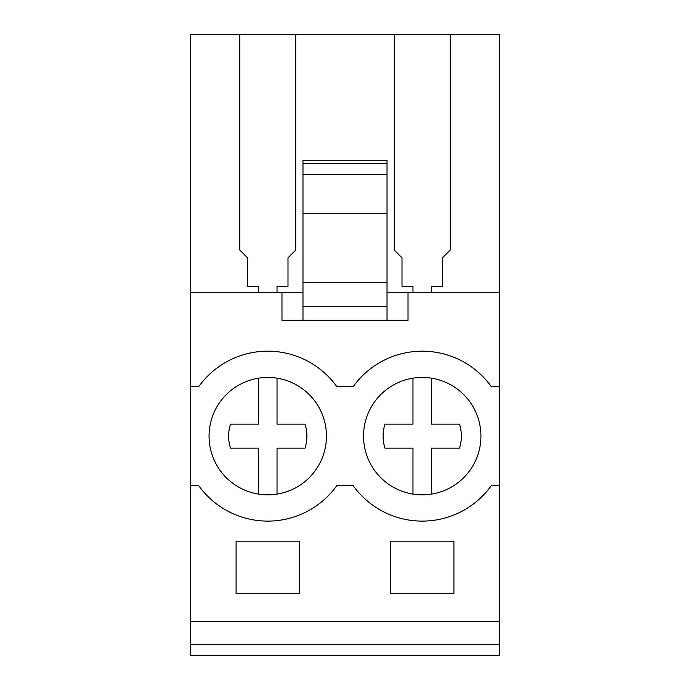 <?xml version="1.0" encoding="UTF-8"?>
<svg xmlns="http://www.w3.org/2000/svg" width="690" height="690" viewBox="0 0 690 690"><rect width="100%" height="100%" fill="white"/><g stroke="black" fill="none" stroke-linecap="round" stroke-linejoin="round"><path stroke-width="1.03" d="M190.526 644.719L499.474 644.719L499.474 655.5L190.526 655.5L190.526 292.474L281.977 292.474L281.977 320.281L408.023 320.281L408.023 292.474L499.474 292.474L499.474 386.711L491.34 386.711A84.965 84.965 0 0 0 353.133 386.711L336.867 386.711A84.965 84.965 0 0 0 198.66 386.711L190.526 386.711M499.474 292.474L499.474 34.5L239.801 34.5L239.801 250.09L239.801 34.5L190.526 34.5L190.526 292.474M190.526 621.518L499.474 621.518L499.474 485.579L491.34 485.579A84.965 84.965 0 0 1 353.133 485.579L336.867 485.579A84.965 84.965 0 0 1 198.66 485.579L190.526 485.579M499.474 485.579L499.474 386.711M375.981 400.002A58.702 58.702 0 0 1 458.376 389.885A58.702 58.702 0 0 1 468.493 472.279A58.702 58.702 0 0 1 386.098 482.396A58.702 58.702 0 0 1 375.981 400.002M314.019 472.279A58.702 58.702 0 0 1 231.624 482.396A58.702 58.702 0 0 1 221.507 400.002A58.702 58.702 0 0 1 303.902 389.885A58.702 58.702 0 0 1 314.019 472.279M387.021 292.474L408.023 292.474M281.977 292.474L302.979 292.474M239.801 250.09L247.529 257.81L247.529 286.298L258.491 286.298L258.491 292.474M499.474 621.518L499.474 644.719M390.575 541.184L390.575 593.711L453.908 593.711L453.908 541.184L390.575 541.184M236.092 541.184L299.426 541.184L299.426 593.711L236.092 593.711L236.092 541.184M302.979 163.616L387.021 163.616L387.021 160.313L302.979 160.313L302.979 320.281M394.275 250.09L394.275 34.5L394.275 250.09L402.003 257.81L402.003 286.298L412.974 286.298L412.974 292.474M295.725 250.09L295.725 34.5L295.725 250.09L287.997 257.81L287.997 286.298L287.997 258.026M277.026 292.474L277.026 286.298L287.997 286.298M247.529 258.026L247.529 286.298M302.979 306.377L387.021 306.377L387.021 320.281M302.979 282.434L387.021 282.434L387.021 306.377M387.021 163.616L387.021 282.434M450.199 250.09L450.199 34.5L450.199 250.09L442.471 257.81L442.471 286.298L442.471 258.026M431.509 292.474L431.509 286.298L442.471 286.298M402.003 258.026L402.003 286.298M277.026 378.18L277.026 424.134L305.014 424.134A39.14 39.14 0 0 1 305.014 448.155L277.026 448.155L277.026 494.109M258.491 494.109L258.491 448.155L230.512 448.155A39.14 39.14 0 0 1 230.512 424.134L258.491 424.134L258.491 378.18M431.509 378.18L431.509 424.134L459.488 424.134A39.14 39.14 0 0 1 459.488 448.155L431.509 448.155L431.509 494.109M412.974 494.109L412.974 448.155L384.986 448.155A39.14 39.14 0 0 1 384.986 424.134L412.974 424.134L412.974 378.18M459.488 448.155L431.509 448.155M302.979 213.426L387.021 213.426M302.979 174.51L387.021 174.51"/></g></svg>
